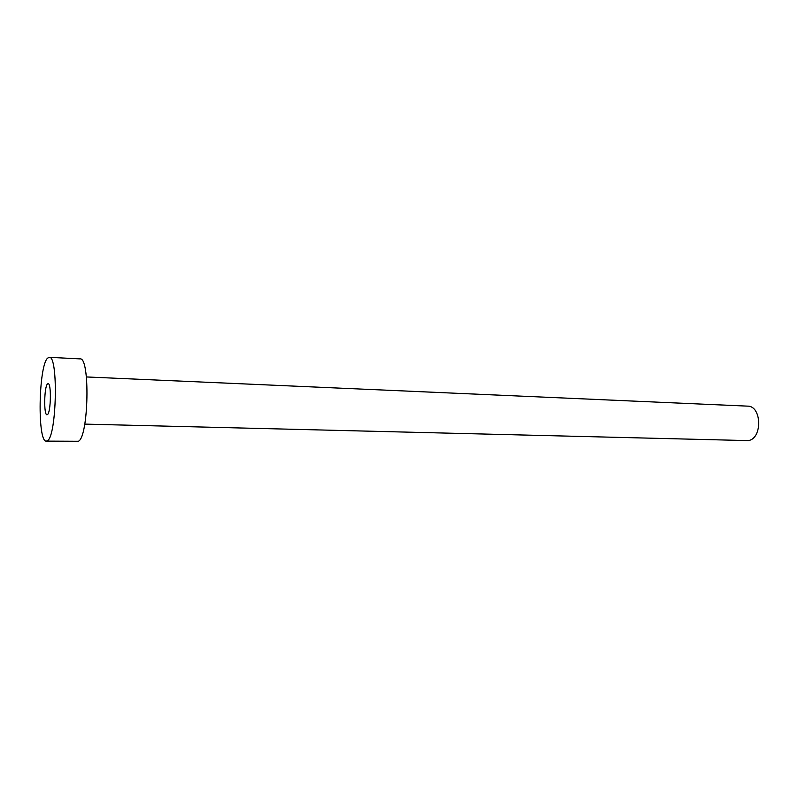 <?xml version="1.0" encoding="UTF-8"?>
<svg xmlns="http://www.w3.org/2000/svg" width="799" height="799" viewBox="0 0 799 799"><rect width="100%" height="100%" fill="white"/><g stroke="black" fill="none" stroke-linecap="round" stroke-linejoin="round"><path stroke-width="1.2" d="M47.541 383.91C44.145 386.476 43.635 415.41 47.011 414.771L47.491 414.571C50.926 412.504 51.486 382.901 48.09 383.65L47.541 383.91M86.412 376.948L747.544 406.132C761.886 405.762 762.626 438.711 748.273 440.609L84.774 424.109M49.228 357.313L80.03 358.891C90.237 356.674 88.709 436.923 78.402 441.278L46.332 441.128C37.273 442.526 38.502 366.152 47.58 358.162L49.228 357.313C58.437 355.006 56.749 436.294 47.451 440.718L46.332 441.128"/></g></svg>

